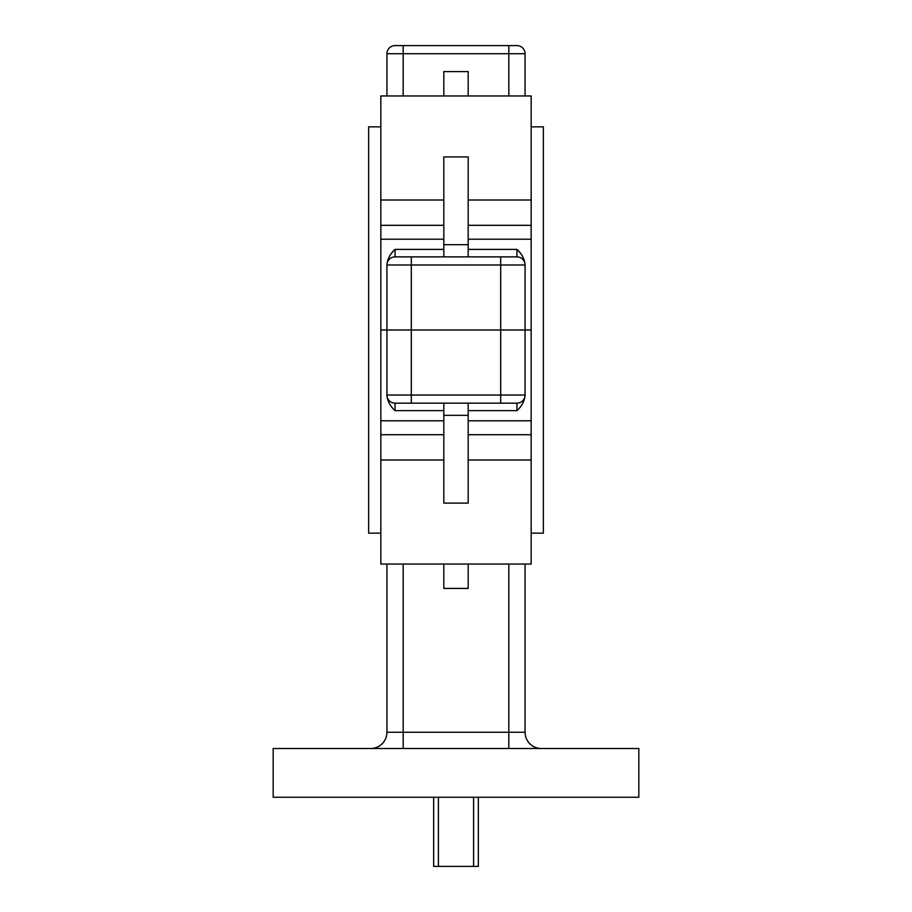 <?xml version="1.0" encoding="UTF-8"?>
<svg xmlns="http://www.w3.org/2000/svg" width="912" height="912" viewBox="0 0 912 912"><rect width="100%" height="100%" fill="white"/><g stroke="black" fill="none" stroke-linecap="round" stroke-linejoin="round"><path stroke-width="1.37" d="M443.813 564.049L380.84 564.049L380.84 330.007L386.927 330.007L380.84 330.007L380.84 95.965L531.16 95.965L531.16 564.049L468.187 564.049L468.187 588.434L443.813 588.434L443.813 564.049L468.187 564.049M468.187 95.965L468.187 71.592L443.813 71.592L443.813 95.965M443.813 244.69L468.187 244.69L468.187 156.91L443.813 156.91L443.813 256.876M468.187 244.69L468.187 256.876M468.187 249.386L516.944 249.386C521.516 253.445 524.229 258.381 525.073 264.184L525.073 330.007L531.16 330.007L525.073 330.007L525.073 395.021A8.128 8.128 0 0 1 516.944 403.15L500.688 403.15L516.944 403.15L516.944 410.639C521.516 406.57 524.229 401.645 525.073 395.842L525.073 395.021L525.073 395.842M386.927 395.842L386.927 395.021A8.128 8.128 0 0 0 395.056 403.15A8.128 8.128 0 0 1 386.927 395.021A8.128 8.128 0 0 0 395.056 403.15L395.056 410.639C390.484 406.57 387.771 401.645 386.927 395.842L386.927 264.184C387.771 258.381 390.484 253.445 395.056 249.386L395.056 256.876L516.944 256.876A8.128 8.128 0 0 1 525.073 265.004L411.312 265.004L411.312 403.15L395.056 403.15L500.688 403.15L500.688 395.021L525.073 395.021M386.927 330.007L525.073 330.007L386.927 330.007M386.927 264.184L386.927 265.004A8.128 8.128 0 0 1 395.056 256.876A8.128 8.128 0 0 0 386.927 265.004L411.312 265.004L411.312 256.876M525.073 264.184L525.073 265.004A8.128 8.128 0 0 0 516.944 256.876L516.944 249.386M403.184 45.6L403.184 53.728L386.927 53.728L386.927 95.965L386.927 53.728A8.128 8.128 0 0 1 395.056 45.6L516.944 45.6A8.128 8.128 0 0 1 525.073 53.728L525.073 95.965L525.073 53.728L403.184 53.728L403.184 95.965M386.927 53.728A8.128 8.128 0 0 1 395.056 45.6M638.833 748.501L273.167 748.501L273.167 797.259L638.833 797.259L638.833 748.501M443.813 403.15L443.813 415.336L468.187 415.336L468.187 403.15M443.813 415.336L443.813 503.105L468.187 503.105L468.187 415.336M386.927 732.245A16.256 16.256 0 0 1 370.682 748.501A16.256 16.256 0 0 0 386.927 732.245L386.927 564.049L386.927 732.245L525.073 732.245L525.073 564.049L525.073 732.245A16.256 16.256 0 0 0 541.318 748.501M380.84 533.155L368.642 533.155L368.642 126.859L380.84 126.859M531.16 533.155L543.358 533.155L543.358 126.859L531.16 126.859M438.41 797.259L438.41 866.4L433.656 866.4L433.656 797.259M478.344 797.259L478.344 866.4L473.59 866.4L473.59 797.259M473.59 866.4L438.41 866.4M380.84 200.013L443.813 200.013M380.84 225.31L443.813 225.31M380.84 239.218L443.813 239.218M468.187 200.013L531.16 200.013M468.187 225.31L531.16 225.31M468.187 239.218L531.16 239.218M500.688 256.876L500.688 395.021L386.927 395.021M395.056 249.386L443.813 249.386M508.816 45.6L508.816 95.965M380.84 460.013L443.813 460.013M468.187 460.013L531.16 460.013M468.187 434.705L531.16 434.705M403.184 748.501L403.184 564.049M508.816 748.501L508.816 564.049M380.84 434.705L443.813 434.705M380.84 420.797L443.813 420.797M395.056 410.639L443.813 410.639M468.187 410.639L516.944 410.639M468.187 420.797L531.16 420.797"/></g></svg>
